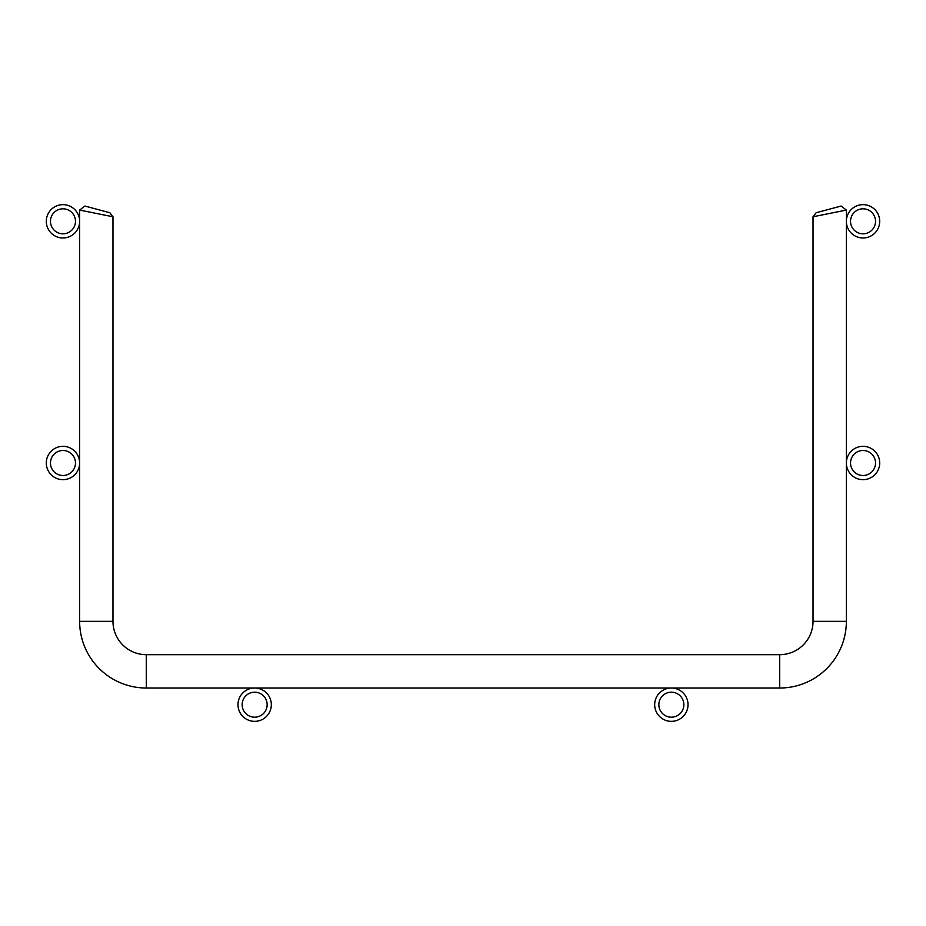 <?xml version="1.0" encoding="UTF-8"?>
<svg xmlns="http://www.w3.org/2000/svg" width="926" height="926" viewBox="0 0 926 926"><rect width="100%" height="100%" fill="white"/><g stroke="black" fill="none" stroke-linecap="round" stroke-linejoin="round"><path stroke-width="1.39" d="M875.533 463A12.501 12.501 0 0 0 863.032 450.499A12.501 12.501 0 0 0 850.531 463A12.501 12.501 0 0 0 863.032 475.501A12.501 12.501 0 0 0 875.533 463M879.7 463A16.668 16.668 0 0 0 863.032 446.332A16.668 16.668 0 0 0 846.364 463A16.668 16.668 0 0 0 863.032 479.668A16.668 16.668 0 0 0 879.7 463M875.533 221.314A12.501 12.501 0 0 0 863.032 208.813A12.501 12.501 0 0 0 850.531 221.314A12.501 12.501 0 0 0 863.032 233.815A12.501 12.501 0 0 0 875.533 221.314M879.7 221.314A16.668 16.668 0 0 0 863.032 204.646A16.668 16.668 0 0 0 846.364 221.314A16.668 16.668 0 0 0 863.032 237.982A16.668 16.668 0 0 0 879.7 221.314M683.851 704.686A12.501 12.501 0 0 0 671.35 692.185A12.501 12.501 0 0 0 658.849 704.686A12.501 12.501 0 0 0 671.35 717.187A12.501 12.501 0 0 0 683.851 704.686M688.018 704.686A16.668 16.668 0 0 0 671.35 688.018A16.668 16.668 0 0 0 654.682 704.686A16.668 16.668 0 0 0 671.35 721.354A16.668 16.668 0 0 0 688.018 704.686M267.151 704.686A12.501 12.501 0 0 0 254.65 692.185A12.501 12.501 0 0 0 242.149 704.686A12.501 12.501 0 0 0 254.65 717.187A12.501 12.501 0 0 0 267.151 704.686M271.318 704.686A16.668 16.668 0 0 0 254.65 688.018A16.668 16.668 0 0 0 237.982 704.686A16.668 16.668 0 0 0 254.65 721.354A16.668 16.668 0 0 0 271.318 704.686M75.469 463A12.501 12.501 0 0 0 62.968 450.499A12.501 12.501 0 0 0 50.467 463A12.501 12.501 0 0 0 62.968 475.501A12.501 12.501 0 0 0 75.469 463M79.636 463A16.668 16.668 0 0 0 62.968 446.332A16.668 16.668 0 0 0 46.3 463A16.668 16.668 0 0 0 62.968 479.668A16.668 16.668 0 0 0 79.636 463M75.469 221.314A12.501 12.501 0 0 0 62.968 208.813A12.501 12.501 0 0 0 50.467 221.314A12.501 12.501 0 0 0 62.968 233.815A12.501 12.501 0 0 0 75.469 221.314M79.636 221.314A16.668 16.668 0 0 0 62.968 204.646A16.668 16.668 0 0 0 46.3 221.314A16.668 16.668 0 0 0 62.968 237.982A16.668 16.668 0 0 0 79.636 221.314M112.972 621.346L79.636 621.346L79.636 210.075L112.972 216.777L79.636 210.075L112.972 216.777L112.972 621.346A33.336 33.336 0 0 0 146.308 654.682L779.692 654.682A33.336 33.336 0 0 0 813.028 621.346L813.028 216.777L846.364 210.075L813.028 216.777L816.119 212.749L841.121 206.047L816.119 212.749L841.121 206.047L846.364 210.075L846.364 621.346L846.364 210.075L821.455 215.087M79.636 621.346A66.672 66.672 0 0 0 146.308 688.018L779.692 688.018A66.672 66.672 0 0 0 846.364 621.346A66.672 66.672 0 0 1 779.692 688.018A66.672 66.672 0 0 0 846.364 621.346A66.672 66.672 0 0 1 779.692 688.018A66.672 66.672 0 0 0 846.364 621.346A66.672 66.672 0 0 1 779.692 688.018A66.672 66.672 0 0 0 846.364 621.346A66.672 66.672 0 0 1 779.692 688.018A66.672 66.672 0 0 0 846.364 621.346A66.672 66.672 0 0 1 779.692 688.018A66.672 66.672 0 0 0 846.364 621.346A66.672 66.672 0 0 1 779.692 688.018A66.672 66.672 0 0 0 846.364 621.346A66.672 66.672 0 0 1 779.692 688.018A66.672 66.672 0 0 0 846.364 621.346A66.672 66.672 0 0 1 779.692 688.018A66.672 66.672 0 0 0 846.364 621.346A66.672 66.672 0 0 1 779.692 688.018A66.672 66.672 0 0 0 846.364 621.346A66.672 66.672 0 0 1 779.692 688.018A66.672 66.672 0 0 0 846.364 621.346A66.672 66.672 0 0 1 779.692 688.018A66.672 66.672 0 0 0 846.364 621.346A66.672 66.672 0 0 1 779.692 688.018A66.672 66.672 0 0 0 846.364 621.346A66.672 66.672 0 0 1 779.692 688.018A66.672 66.672 0 0 0 846.364 621.346L813.028 621.346L813.028 216.777L846.364 210.075M109.881 212.749L84.879 206.047L79.636 210.075L112.972 216.777L109.881 212.749L96.165 209.079M816.119 212.749L841.121 206.047L816.119 212.749M79.636 210.075L112.972 216.777L79.636 210.075M825.02 210.364L841.121 206.047M146.308 654.682L146.308 688.018M779.692 654.682L779.692 688.018"/></g></svg>
